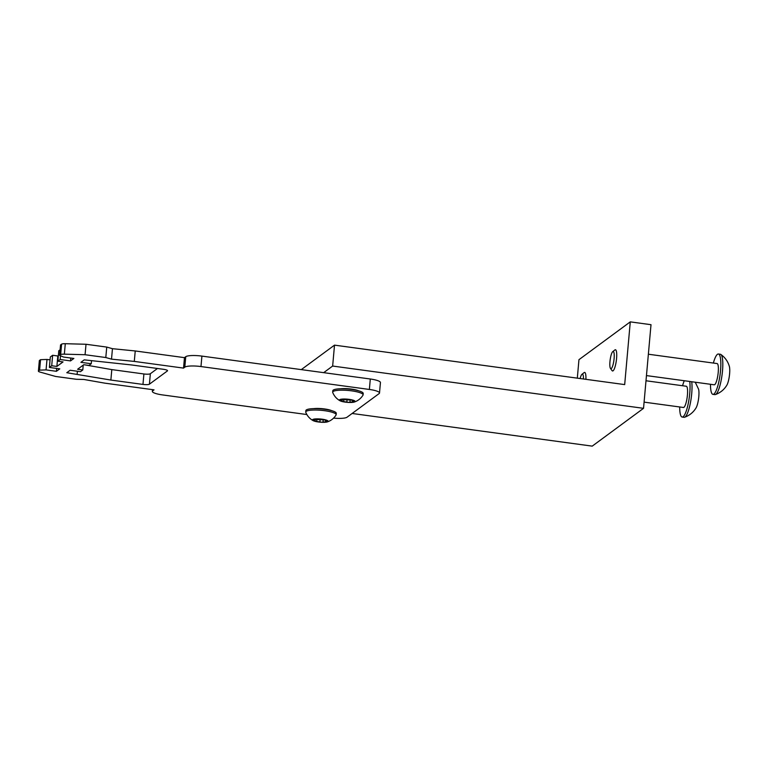 <?xml version="1.0" encoding="UTF-8"?>
<svg xmlns="http://www.w3.org/2000/svg" width="768" height="768" viewBox="0 0 768 768"><rect width="100%" height="100%" fill="white"/><g stroke="black" fill="none" stroke-linecap="round" stroke-linejoin="round"><path stroke-width="1.15" d="M352.118 413.472L592.224 446.131L643.536 408.326L651.005 324.691L630.278 321.869L578.957 359.674L577.315 378.154M630.278 321.869L624.682 384.595L334.512 345.139L332.65 366.048L643.536 408.326M332.65 366.048L323.674 372.662M334.512 345.139L301.286 369.619M306.845 414.538L162.49 394.915A13.392 2.707 5.1 0 1 152.352 391.354A13.392 2.707 5.1 0 1 152.746 390.787L154.022 389.846L104.803 383.146L83.923 379.478L76.31 379.277L55.584 376.454L40.032 372.077A5.357 1.085 5.1 0 1 38.4 371.136A5.357 1.085 5.1 0 1 38.554 370.906L39.6 370.138L46.061 369.898L56.419 371.309L59.76 368.851L49.392 367.44L51.706 365.741L56.88 366.442L63.034 361.91L57.859 361.2L60.173 359.501L70.531 360.912L73.872 358.454L63.504 357.043L59.606 355.402L60.653 354.624A5.357 1.085 5.1 0 1 64.349 354.163L85.075 354.72L105.802 357.533L111.514 359.146L134.294 361.411L183.533 368.102L184.81 367.162A13.392 2.707 5.1 0 1 200.976 366.557L369.37 389.453A13.392 2.707 5.1 0 1 379.507 393.014A13.392 2.707 5.1 0 1 379.123 393.581L347.05 417.206A13.392 2.707 5.1 0 1 333.581 418.118M358.685 390.826A11.52 2.323 -174.9 0 0 340.531 388.781M110.87 380.054L66.787 372.72L70.118 370.262L80.486 371.664L82.79 369.965L77.606 369.264L83.77 364.723L88.954 365.434L91.258 363.734L80.899 362.323L84.23 359.866L131.395 364.934L163.488 369.302A5.357 1.085 5.1 0 1 167.539 370.714A5.357 1.085 5.1 0 1 167.386 370.944L149.424 384.182A5.357 1.085 5.1 0 1 142.963 384.422L110.87 380.054L111.802 369.6L143.904 373.968A5.357 1.085 -174.9 0 0 150.355 373.728L157.478 368.477M331.747 410.678A11.52 2.323 -174.9 0 0 313.594 408.634M379.507 393.014L380.438 382.56A13.392 2.707 -174.9 0 0 370.301 378.998L201.907 356.102A13.392 2.707 -174.9 0 0 185.75 356.707L184.81 367.162M183.533 368.102L184.464 357.648L135.235 350.957L134.294 361.411M135.235 350.957L112.454 348.691L111.514 359.146M105.802 357.533L106.742 347.078L86.016 344.266L85.075 354.72M86.016 344.266L65.29 343.709L64.349 354.163M70.79 358.032L70.531 360.912M60.499 355.776L60.173 359.501M60.115 349.776L58.79 350.746L57.859 361.2M58.358 355.584L57.811 355.987L56.88 366.442M51.706 365.741L52.637 355.286L50.323 356.986L49.392 367.44M56.678 368.429L56.419 371.309M50.074 359.866L46.992 359.443L46.061 369.898M85.133 364.915L111.802 369.6M77.146 374.122L77.405 371.251M82.79 369.965L83.222 365.126M91.258 363.734L91.517 360.854M184.464 357.648L185.75 356.707M38.4 371.136L39.331 360.682A5.357 1.085 5.1 0 1 39.485 360.451L40.531 359.683L46.992 359.443M52.637 355.286L57.811 355.987M65.29 343.709A5.357 1.085 5.1 0 0 61.594 344.17L60.538 344.947L59.606 355.402M106.742 347.078L112.454 348.691M40.531 359.683L39.6 370.138M609.955 361.622A8.678 1.891 -82.3 0 0 610.474 368.419A8.678 1.891 -82.3 0 0 614.112 358.56A8.678 1.891 -82.3 0 0 612.749 351.648A8.678 1.891 -82.3 0 0 609.955 361.622M612.749 351.648L614.89 349.939A10.714 2.342 97.7 0 1 615.446 349.738A10.714 2.342 97.7 0 1 616.57 358.464A10.714 2.342 97.7 0 1 612.557 370.973A10.714 2.342 97.7 0 1 612.077 370.637L610.474 368.419M712.915 394.358L714.883 394.627A20.362 4.445 -82.3 0 0 715.392 394.57C720.326 392.774 724.138 389.664 726.826 385.238A10.608 2.314 -82.3 0 0 729.6 373.862A10.608 2.314 -82.3 0 0 729.379 366.509C727.968 361.526 725.126 357.514 720.845 354.461A20.362 4.445 -82.3 0 0 720.374 354.278L718.406 354.01A20.362 4.445 97.7 0 1 720.538 370.589A20.362 4.445 97.7 0 1 712.915 394.358A20.362 4.445 97.7 0 1 710.477 384.288M715.392 394.57A20.362 4.445 -82.3 0 0 722.506 370.858A20.362 4.445 -82.3 0 0 720.845 354.461M648.365 354.221L717.101 363.562A10.714 2.342 97.7 0 1 718.224 372.288A10.714 2.342 97.7 0 1 714.221 384.797L646.454 375.59M713.366 363.053A20.362 4.445 97.7 0 1 718.406 354.01M689.76 381.475A20.362 4.445 97.7 0 1 689.75 393.274A20.362 4.445 97.7 0 1 682.128 417.043L684.096 417.312A20.362 4.445 -82.3 0 0 684.595 417.254C689.539 415.45 693.35 412.339 696.038 407.923A10.608 2.314 -82.3 0 0 698.813 396.547A10.608 2.314 -82.3 0 0 698.582 389.194L695.242 382.224M684.595 417.254A20.362 4.445 -82.3 0 0 691.718 393.542A20.362 4.445 -82.3 0 0 691.728 381.744M645.994 380.765L686.314 386.246A10.714 2.342 97.7 0 1 687.437 394.973A10.714 2.342 97.7 0 1 683.424 407.482L644.093 402.134M682.128 417.043A20.362 4.445 97.7 0 1 679.69 406.973M682.57 385.738A20.362 4.445 97.7 0 1 684.269 380.726M583.45 378.989A8.678 1.891 -82.3 0 0 581.962 374.333L584.102 372.624A10.714 2.342 97.7 0 1 584.659 372.422A10.714 2.342 97.7 0 1 585.907 379.325M581.962 374.333A8.678 1.891 -82.3 0 0 580.128 378.538M342.758 399.648L340.09 399.734L342.086 400.598L341.203 401.011L343.094 401.491L348.653 402.355L354.384 401.75L352.387 400.886L353.27 400.483L350.832 399.994L342.758 399.648M345.744 399.053A7.872 1.594 5.1 0 1 353.462 400.31A7.872 1.594 5.1 0 1 354.288 402.048A7.872 1.594 5.1 0 1 348.73 402.442A7.872 1.594 5.1 0 1 340.07 400.781A7.872 1.594 5.1 0 1 345.744 399.053M340.07 400.781C336.682 398.918 334.234 396.154 332.717 392.486A15.274 3.082 5.1 0 1 332.669 392.17A15.274 3.082 5.1 0 1 344.995 390.24A15.274 3.082 5.1 0 1 363.091 394.886A15.274 3.082 5.1 0 1 362.986 395.194C360.854 398.525 357.955 400.819 354.288 402.048M363.091 394.886L363.216 393.475A15.274 3.082 -174.9 0 0 345.12 388.829A15.274 3.082 -174.9 0 0 332.794 390.758L332.669 392.17M315.821 419.501L313.142 419.587L315.149 420.451L314.266 420.854L316.157 421.344L321.715 422.208L327.446 421.603L325.45 420.739L326.333 420.326L323.894 419.837L315.821 419.501M318.806 418.896A7.872 1.594 5.1 0 1 326.525 420.154A7.872 1.594 5.1 0 1 327.35 421.901A7.872 1.594 5.1 0 1 321.782 422.285A7.872 1.594 5.1 0 1 313.123 420.624A7.872 1.594 5.1 0 1 318.806 418.896M313.123 420.624C309.744 418.762 307.286 415.997 305.779 412.339A15.274 3.082 5.1 0 1 305.731 412.022A15.274 3.082 5.1 0 1 318.058 410.093A15.274 3.082 5.1 0 1 336.154 414.739A15.274 3.082 5.1 0 1 336.048 415.037C333.907 418.378 331.008 420.662 327.35 421.901M336.154 414.739L336.278 413.328A15.274 3.082 -174.9 0 0 318.182 408.682A15.274 3.082 -174.9 0 0 305.856 410.611L305.731 412.022M370.301 378.998L369.37 389.453M201.907 356.102L200.976 366.557M152.746 390.787L152.842 389.683M167.424 370.464L167.386 370.944M149.424 384.182L150.355 373.728M143.904 373.968L142.963 384.422M61.594 344.17L60.653 354.624M38.554 370.906L39.485 360.451M350.141 399.994L349.949 402.096L350.131 399.994M343.805 399.629L343.642 401.501M340.982 399.523L340.934 400.099M347.098 399.302L346.858 402M352.589 401.098L352.512 401.904M323.002 421.968L323.194 419.837L323.011 421.939M316.867 419.482L316.704 421.344M314.045 419.376L313.987 419.952M320.15 419.146L319.91 421.843M325.651 420.95L325.574 421.757M152.352 391.354L152.506 389.635M342.173 399.61L342.086 400.598M352.454 400.128L352.387 400.886M315.235 419.453L315.149 420.451M325.517 419.971L325.45 420.739"/></g></svg>
